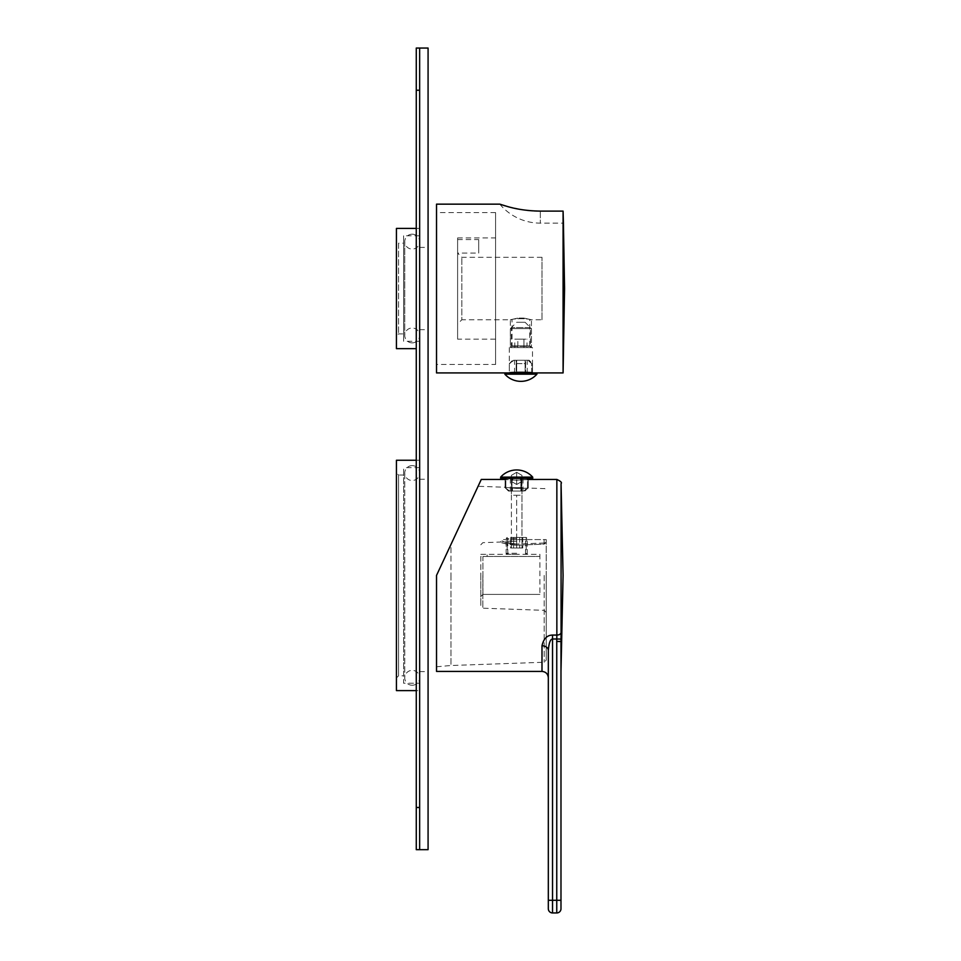 <?xml version="1.0" encoding="UTF-8"?>
<svg xmlns="http://www.w3.org/2000/svg" width="961" height="961" viewBox="0 0 961 961"><rect width="100%" height="100%" fill="white"/><g stroke="black" fill="none" stroke-linecap="round" stroke-linejoin="round"><path stroke-width="0.72" stroke-dasharray="4.8 3.6" d="M436.522 575.423L478.085 486.302L450.985 544.406L478.085 486.302L450.985 544.406L450.985 575.423L450.985 544.406L436.522 575.423L436.522 666.766L436.522 575.423L481.281 479.443L436.522 575.423L436.522 671.415M556.851 479.443L556.791 639.005L552.539 639.005L552.539 635.065C547.085 635.161 543.578 638.717 541.992 645.768A6.331 4.637 180 0 1 548.323 650.405C548.323 686.442 548.323 686.442 548.323 650.405L548.323 677.745M516.682 480.152C501.714 479.383 501.714 479.383 516.682 480.152C531.649 479.383 531.649 479.383 516.682 480.152M516.682 488.416C531.649 488.104 531.649 488.104 516.682 488.416C531.649 488.104 531.649 488.104 516.682 488.416C501.702 487.059 501.702 487.059 516.682 488.416C501.702 487.059 501.702 487.059 516.682 488.416M546.208 575.423L546.208 660.147L546.208 575.423M450.985 575.423L450.985 665.505L450.985 575.423M546.208 539.565L546.208 612.445L546.208 539.565L516.682 539.565L546.208 539.565L546.208 542.485L544.178 543.001L546.208 542.485L544.166 544.13L546.208 542.485M544.106 543.001L516.682 544.07L544.106 543.001L544.142 544.13L516.73 545.199L544.166 544.13L544.178 543.001L544.178 544.13L544.106 539.565L544.106 543.001M516.682 539.565L501.918 539.565L527.229 539.565L506.135 539.565L527.229 539.565L516.682 539.565L516.682 544.07C506.303 542.605 501.462 541.548 502.171 540.887C505.714 542.845 510.555 543.914 516.682 544.07C506.303 542.605 501.462 541.548 502.171 540.887C505.714 542.845 510.555 543.914 516.682 544.07L516.73 545.199C505.45 543.794 500.2 542.785 500.969 542.148C504.825 544.034 510.075 545.055 516.73 545.199C505.45 543.794 500.2 542.785 500.969 542.148C504.825 544.034 510.075 545.055 516.73 545.199L516.682 539.565M480.812 575.423L480.812 606.091L480.812 575.423M480.812 556.443L480.812 596.529L480.812 556.443L487.143 556.443L480.812 556.443M480.812 554.329L539.89 554.329L539.89 594.415L539.89 554.329L480.812 554.329M487.143 556.443L539.89 556.443L482.927 556.443L482.927 594.415L480.812 596.529L482.927 594.415L539.89 594.415L482.927 594.415L482.927 556.443L539.89 556.443L487.143 556.443L487.143 554.329L487.143 556.443M516.682 554.329L506.135 554.329L516.682 554.329M516.682 541.259L507.816 541.259L516.682 541.259M561.068 483.575L560.984 671.415L560.984 641.467L556.755 641.443L556.755 900.289L560.984 900.289L560.984 908.734A4.216 4.216 0 0 1 556.755 912.95A4.216 4.216 0 0 0 560.984 908.734M552.539 912.95L552.539 900.289L548.323 900.289L548.323 908.734A4.216 4.216 0 0 0 552.539 912.95L556.755 912.95L556.755 900.289L552.539 900.289L552.539 639.005M560.984 641.504L560.984 900.289M516.682 553.284L506.135 553.284L516.682 553.284M516.682 538.508L506.135 538.508L516.682 538.508M516.682 537.451L526.172 537.451L516.682 537.451M510.591 537.451L522.772 537.451L510.591 537.451L510.591 548.01L513.63 548.01L510.591 548.01M513.63 537.451L513.63 548.01L522.772 548.01L513.63 548.01L513.63 537.451M519.721 537.451L519.721 548.01L519.721 537.451M522.772 537.451L522.772 548.01M500.645 478.386L532.706 478.386M527.493 478.386L521.403 478.386L528.286 478.386L527.493 478.386L527.493 487.671L523.745 491.047L528.286 487.671L527.493 487.671L527.493 479.539M520.898 478.386L512.465 478.386L520.898 478.386L512.465 478.386L520.898 478.386L520.898 491.047L512.465 491.047L520.898 491.047L512.465 491.047L520.898 491.047L520.898 478.386L520.898 487.671L512.465 487.671L512.465 491.047L512.465 487.671L520.898 487.671L520.898 480.056M505.87 478.386L511.961 478.386L505.87 478.386L505.87 487.671L509.618 491.047L508.453 491.047L511.961 491.047L509.618 491.047L505.078 487.671L505.87 487.671L505.87 479.539M500.645 477.124L532.706 477.124M523.745 491.047L521.403 491.047L523.745 491.047M521.403 480.032L521.403 491.047L523.012 491.047L521.403 491.047L521.403 478.386M511.961 480.032L511.961 491.047L510.351 491.047L511.961 491.047L511.961 478.386M512.465 478.386L512.465 480.056M521.955 481.437L521.955 475.347L516.682 472.295L511.408 475.347L511.408 481.437L516.682 484.476L521.955 481.437L521.955 548.01L516.682 548.01L521.955 548.01L521.955 495.263L516.682 495.263L516.682 548.01L511.408 548.01L516.682 548.01L516.682 495.263L521.955 495.263L521.955 475.347L516.682 472.295L511.408 475.347L511.408 548.01L511.408 495.263L516.682 495.263L511.408 495.263L511.408 481.437L516.682 484.476L521.955 481.437M516.682 472.295L516.682 484.476M419.645 849.668L419.645 48.05L428.077 48.05L428.077 849.668L419.645 849.668L419.645 807.48L419.645 849.668L416.269 849.668L416.269 807.48L419.645 807.48L419.645 48.05L419.645 807.48L416.269 807.48L419.645 807.48L416.269 807.48L416.269 48.05L419.645 48.05M419.645 690.611L419.645 460.247L419.645 690.611L416.269 690.611M419.645 348.651L419.645 228.418L419.645 348.651L416.269 348.651M419.645 683.223L419.645 467.635L419.645 683.223L403.608 683.223L403.608 467.635L403.608 683.223M419.645 575.423L419.645 671.619L419.645 575.423M419.645 341.275L419.645 235.793L419.645 341.275L403.608 341.275L403.608 235.793L403.608 341.275M419.645 288.54L419.645 247.397L419.645 288.54M428.077 575.423L428.077 671.619L428.077 575.423M428.077 288.54L428.077 247.397L428.077 288.54M416.269 460.247L419.645 460.247M396.437 690.611L396.437 460.247M396.437 472.908L396.437 677.949L396.437 472.908L398.551 475.01L398.551 675.835L398.551 475.01L403.608 475.01L403.608 675.835L398.551 675.835L396.437 677.949M403.608 675.835L403.608 475.01M419.645 467.635L403.608 467.635M416.269 228.418L419.645 228.418M396.437 348.651L396.437 228.418M396.437 241.067L396.437 336.002L396.437 241.067L398.551 243.181L398.551 333.887L398.551 243.181L403.608 243.181L403.608 333.887L398.551 333.887L396.437 336.002M403.608 333.887L403.608 243.181M419.645 235.793L403.608 235.793M412.197 465.604A7.448 7.448 0 0 1 419.645 473.052A7.448 7.448 0 0 1 412.197 480.5A7.448 7.448 0 0 1 404.749 473.052A7.448 7.448 0 0 1 412.197 465.604M412.197 685.253A7.448 7.448 0 0 0 419.645 677.805A7.448 7.448 0 0 0 412.197 670.358A7.448 7.448 0 0 0 404.749 677.805A7.448 7.448 0 0 0 412.197 685.253M412.197 234.196A7.448 7.448 0 0 1 419.645 241.643A7.448 7.448 0 0 1 412.197 249.091A7.448 7.448 0 0 1 404.749 241.643A7.448 7.448 0 0 1 412.197 234.196M412.197 342.873A7.448 7.448 0 0 0 419.645 335.425A7.448 7.448 0 0 0 412.197 327.977A7.448 7.448 0 0 0 404.749 335.425A7.448 7.448 0 0 0 412.197 342.873M416.269 90.238L419.645 90.238L419.645 807.48L416.269 807.48L416.269 90.238L419.645 90.238L416.269 90.238L419.645 90.238L416.269 90.238L416.269 807.48M541.992 319.761L541.992 257.308L541.992 319.761L529.763 319.761C530.292 318.355 511.36 318.391 512.045 319.761L461.833 319.761L461.833 257.308L461.833 319.761L457.616 323.977L457.616 253.091L457.616 323.977M541.992 257.308L461.833 257.308L457.616 253.091L457.616 239.589L457.616 253.091L478.71 253.091L478.71 239.589L478.71 253.091M457.616 339.161L457.616 237.908L457.616 339.161L495.588 339.161L495.588 237.908L495.588 339.161M457.616 237.908L495.588 237.908M495.588 364.471L495.588 212.597L495.588 364.471L436.522 364.471L436.522 212.597L436.522 364.471M495.588 212.597L436.522 212.597M436.522 204.152L436.522 372.916M532.502 347.606L509.294 347.606L532.502 347.606L532.502 372.916L536.935 372.916L504.861 372.916M563.086 372.916L563.086 211.108L540.322 211.108L540.322 223.144L540.322 211.108L537.163 211.06M529.127 360.255L527.961 360.255L529.127 360.255L532.502 363.63L531.709 363.63L532.502 363.63L532.502 372.916L525.619 372.916L532.502 372.916L525.415 372.231M516.682 372.219L516.682 360.255L525.114 360.255L525.114 372.916L516.682 372.916L525.114 372.916L516.682 372.916L525.114 372.916L525.114 360.255L525.114 372.219L516.393 372.231M516.177 372.916L510.087 372.916L516.177 372.916L516.177 360.255L514.567 360.255L516.177 360.255L516.177 372.243L509.294 372.916L510.087 372.916L509.294 372.916L509.294 363.63L513.835 360.255L512.669 360.255L516.177 360.255L513.835 360.255L510.087 363.63L509.294 363.63L512.669 360.255M502.471 205.041L503.36 205.318M505.342 205.918L507.312 206.495M509.738 207.144L511.132 207.492M512.85 207.912L514.748 208.333M518.183 209.03L521.775 209.642M524.85 210.087L527.541 210.411M532.574 210.843L533.98 210.927M509.294 347.606L509.294 372.916M531.445 319.761L523.853 318.067L531.445 319.761L531.445 347.606L510.351 347.606L512.045 345.912L529.763 345.912L512.045 345.912L512.045 319.761C511.528 318.343 530.472 318.403 529.763 319.761L529.763 345.912L531.445 347.606L510.351 347.606L531.445 347.606L510.351 347.606L510.351 319.761L517.943 318.067L510.351 319.761M457.616 239.589L478.71 239.589M523.853 318.067L517.943 318.067L523.853 318.067M525.114 322.283L516.682 322.283L525.114 322.283L531.445 328.614L510.351 328.614L531.445 328.614L531.445 346.332L510.351 346.332L531.445 346.332L530.184 347.606L511.612 347.606L510.351 346.332L510.351 328.614L516.682 322.283M511.612 347.606L530.184 347.606M523.949 347.606L514.808 347.606L526.988 347.606L523.949 347.606L523.949 339.161L517.859 339.161L526.988 339.161L523.949 339.161L523.949 347.606M517.859 347.606L517.859 339.161L514.808 339.161L517.859 339.161L517.859 347.606M526.988 347.606L526.988 339.161M514.808 347.606L514.808 339.161M530.388 347.606L511.408 347.606L530.388 347.606L530.388 327.557L511.408 327.557L530.388 327.557M511.408 347.606L511.408 327.557M525.619 372.916L527.229 372.916L525.619 372.916L525.619 360.255L527.961 360.255L525.619 360.255L527.229 360.255L525.619 360.255L525.619 372.243M504.861 374.177L536.935 374.177M516.682 372.916L516.682 360.255L516.682 372.916L516.682 363.63L525.114 363.63L525.114 360.255L516.682 360.255L525.114 360.255L516.682 360.255L516.682 363.63L525.114 363.63L525.114 372.916M531.709 372.808L531.709 363.63L527.961 360.255L531.709 363.63L531.709 372.916M552.539 635.065L556.851 635.065A4.216 2.619 180 0 0 561.068 632.506M541.992 671.415L541.992 645.768M544.178 575.423L544.178 662.249L544.178 575.423M482.854 575.423L482.854 608.193L482.854 575.423M556.755 641.443L556.791 639.005L561.02 639.065M524.91 491.047L528.286 487.671L528.286 479.443L528.286 488.056L544.178 488.608C544.575 488.164 545.259 488.861 546.208 490.711M508.453 491.047L505.078 487.671L505.078 479.443L505.078 487.239L478.085 486.302M436.522 666.766L450.985 665.505L544.178 662.249L546.208 660.147M480.812 544.767L482.854 542.665L500.693 542.04L501.918 539.565M546.208 612.445L544.178 610.343L482.854 608.193L480.812 606.091M507.816 554.329L507.816 541.259L506.135 539.565L506.135 554.329M525.535 554.329L525.535 541.259L527.229 539.565L527.229 554.329M507.192 554.329L506.135 553.284L506.135 538.508L507.192 537.451L507.192 554.329M526.172 554.329L527.229 553.284L527.229 538.508L526.172 537.451L526.172 554.329M523.012 478.386L523.012 491.047M510.351 478.386L510.351 491.047M419.645 479.239L428.077 479.239M419.645 671.619L428.077 671.619M419.645 247.397L428.077 247.397M419.645 329.671L428.077 329.671M419.645 677.805L419.645 473.052L419.645 677.805M404.749 473.052L404.749 677.805L404.749 473.052M419.645 335.425L419.645 241.643L419.645 335.425M404.749 241.643L404.749 335.425L404.749 241.643M499.804 204.152A52.735 52.735 0 0 0 540.322 223.144L563.422 223.144M527.229 372.916L527.229 360.255M514.567 372.916L514.567 360.255"/><path stroke-width="1.44" d="M556.755 912.95L556.755 900.289L560.984 900.289L560.984 908.734A4.216 4.216 0 0 1 556.755 912.95L552.539 912.95A4.216 4.216 0 0 1 548.323 908.734L548.323 650.405C548.959 642.897 550.365 639.089 552.539 639.005C550.365 639.089 548.959 642.897 548.323 650.405L548.323 650.405A6.331 4.637 0 0 0 541.992 645.768L541.992 671.415L436.522 671.415L436.522 575.423L481.281 479.443L436.522 575.423M541.992 645.768C543.578 638.717 547.085 635.161 552.539 635.065L556.851 635.065L556.851 479.443L528.142 479.467M516.682 480.152C501.714 479.383 501.714 479.383 516.682 480.152C531.649 479.383 531.649 479.383 516.682 480.152M541.992 671.415C545.836 671.787 547.95 673.901 548.323 677.745L548.323 900.289L552.539 900.289L552.539 635.065M552.539 639.005L556.791 639.005L556.851 635.065A4.216 2.619 0 0 0 561.068 632.506L561.068 483.575C562.149 482.614 560.743 481.245 556.851 479.443M548.323 908.734A4.216 4.216 0 0 0 552.539 912.95L552.539 900.289L556.755 900.289L556.755 641.443L560.984 641.504L561.068 632.506M560.984 900.289L560.984 641.504M532.706 478.386L500.645 478.386L500.645 477.124L532.706 477.124L532.706 478.386M521.403 478.386L521.403 480.032M527.493 478.386L527.493 479.539M512.465 478.386L512.465 480.056M520.898 478.386L520.898 480.056M511.961 478.386L511.961 480.032M505.87 478.386L505.87 479.539M419.645 48.05L419.645 849.668L428.077 849.668L428.077 48.05L416.269 48.05L416.269 90.238L419.645 90.238L419.645 807.48L416.269 807.48L416.269 849.668L419.645 849.668M416.269 690.611L396.437 690.611L396.437 460.247L416.269 460.247M416.269 348.651L396.437 348.651L396.437 228.418L416.269 228.418M416.269 807.48L416.269 90.238M536.935 372.916L536.935 374.177L504.861 374.177L504.861 372.916L563.086 372.916L563.086 211.108L563.422 223.144L563.086 211.108L540.322 211.108C528.574 210.939 517.835 209.486 508.105 206.711L499.804 204.152L436.522 204.152L436.522 372.916L509.294 372.916C508.465 372.051 533.199 372.039 532.502 372.916M563.422 223.144L564.563 288.54L563.086 372.916M525.415 372.231L525.114 372.916M516.393 372.231L516.177 372.916M499.804 204.152L502.471 205.041M503.36 205.318L504.141 205.558M504.621 205.714L505.342 205.918M507.312 206.495L509.738 207.144M511.132 207.492L512.85 207.912M514.748 208.333L518.183 209.03M521.775 209.642L524.85 210.087M527.541 210.411L532.574 210.843M533.98 210.927L537.163 211.06M536.935 374.177A21.502 21.502 0 0 1 504.861 374.177M516.682 372.916L516.682 372.219M525.619 372.916L525.619 372.243M556.755 641.443L556.791 639.005L561.02 639.065M505.078 478.386L505.078 479.443L481.281 479.443M548.323 650.405L548.323 677.745M561.068 483.575L563.086 575.423L560.984 671.415M532.706 477.124A21.502 21.502 0 0 0 500.645 477.124M528.286 478.386L528.286 479.443"/></g></svg>
